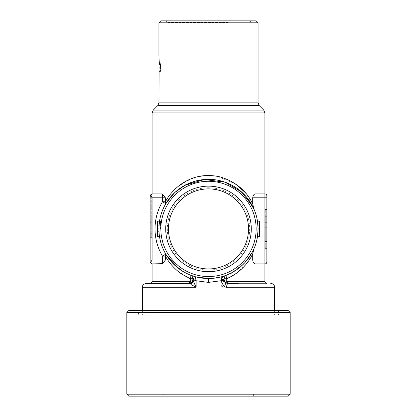 <?xml version="1.0" encoding="UTF-8"?>
<svg xmlns="http://www.w3.org/2000/svg" width="417" height="417" viewBox="0 0 417 417"><rect width="100%" height="100%" fill="white"/><g stroke="black" fill="none" stroke-linecap="round" stroke-linejoin="round"><path stroke-width="0.31" stroke-dasharray="2.08 1.56" d="M138.496 315.257L278.504 315.257L138.496 315.257L138.496 310.587L278.504 310.587L138.496 310.587M176.803 315.257L274.615 315.257L176.803 315.257M163.386 394.013L253.614 394.013L163.386 394.013L163.386 396.15L253.614 396.15L163.386 396.15M228.276 22.377L167.248 22.377L228.276 22.377M188.76 192.784A41.174 41.174 0 0 0 172.367 248.657A41.174 41.174 0 0 0 228.24 265.056A41.174 41.174 0 0 0 244.633 209.178A41.174 41.174 0 0 0 188.76 192.784M146.273 283.367L189.052 283.367L150.162 283.367L189.052 283.367L190.308 283.159L190.308 278.733L192.946 278.733L195.568 277.639L195.333 276.726L195.839 276.862L195.344 276.726L195.839 279.583C196.141 277.946 196.141 277.039 195.839 276.862L195.839 276.862M192.93 278.384A3.889 3.889 180 0 1 192.946 278.733L192.946 279.734C192.753 281.887 191.554 283.143 189.354 283.492L190.116 284.008C191.784 283.414 192.8 282.335 193.17 280.756L195.881 287.141M191.184 284.634L193.524 285.916M231.711 272.739L226.53 275.111L221.161 276.862C221.578 277.003 221.495 278.301 220.895 280.756C222.741 279.953 223.793 279.281 224.054 278.733A3.889 3.889 0 0 1 226.53 275.111A3.889 3.889 0 0 0 224.054 278.733L224.054 279.734C224.247 281.887 225.446 283.143 227.646 283.492L238.331 283.367M195.839 279.583L196.105 280.756L208.5 282.392L220.895 280.756L220.895 287.256L227.646 283.492M224.054 279.484L224.054 279.479C224.101 280.333 224.977 280.949 226.692 281.319L226.692 278.733C226.035 276.679 225.978 275.475 226.53 275.111C224.961 275.809 224.137 277.018 224.054 278.733L224.054 279.479A3.889 3.889 0 0 0 227.948 283.367L266.838 283.367L227.948 283.367L226.692 283.159L226.692 281.319L227.296 281.423L227.948 283.367L226.712 283.164M236.512 273.224L245.863 264.482L252.712 253.932L252.712 260.031L266.838 260.031L266.838 261.975A1.944 1.944 0 0 1 264.894 263.919L255.532 263.919L264.894 263.919A1.944 1.944 0 0 0 266.838 261.975M224.059 278.665A3.889 3.889 0 0 1 226.53 275.111L235.297 270.638C234.693 271.165 234.771 272.254 235.537 273.912L232.644 275.752M196.86 180.717L184.726 185.403A49.587 49.587 0 0 0 164.986 252.692A49.587 49.587 0 0 0 232.274 272.437L244.842 262.653M251.003 254.453L254.01 248.61A49.587 49.587 0 0 0 254.01 209.23L252.551 206.154M226.692 278.733L224.054 278.733L224.085 279.953M224.643 281.532L225.456 282.465M257.987 232.024L257.471 236.694L259.64 236.694L257.471 236.694L259.64 236.694L257.471 236.694L258.087 228.917L257.471 221.14A49.587 49.587 0 0 1 258.014 231.643A49.587 49.587 0 0 0 257.471 221.14L259.64 221.14L259.64 236.694L257.471 236.694L257.987 232.06L257.471 236.694A49.587 49.587 0 0 0 257.471 221.14L257.987 225.774L259.64 225.774L259.64 221.14L257.471 221.14A49.587 49.587 0 0 1 257.471 236.694A49.587 49.587 0 0 0 257.471 221.14L259.64 221.14L257.471 221.14A49.587 49.587 0 0 1 257.471 236.694L259.64 236.694L259.64 221.14L259.64 236.694L257.471 236.694L259.64 236.694L257.471 236.694L257.987 232.024L259.64 232.024L259.64 236.694L259.64 232.024M258.087 228.917L259.64 228.917L259.64 221.14L259.64 231.643L258.014 231.643L258.05 226.973L259.64 226.973L259.64 231.643L259.64 226.973M259.64 228.917L259.64 236.694L259.64 232.06L257.987 232.06M190.454 283.107L189.052 283.367L189.704 281.423L190.308 281.319C192.023 280.949 192.899 280.333 192.946 279.479C192.899 281.194 192.023 282.424 190.308 283.159L189.052 283.367A3.889 3.889 0 0 0 192.946 279.479L193.17 280.756L196.105 280.756L196.105 287.256L142.385 287.256M192.763 280.651L192.612 281.042M192.352 281.543L191.601 282.418M191.247 282.69L190.866 282.919M182.328 271.034L190.47 275.111A3.889 3.889 180 0 1 190.804 275.256A3.889 3.889 0 0 0 190.47 275.111C191.022 275.475 190.965 276.679 190.308 278.733C179.055 273.635 170.756 266.088 165.413 256.09L165.794 254.115L166.195 254.787M178.492 268.392L186.821 273.516L190.47 275.111A3.889 3.889 0 0 1 192.946 278.733L192.946 279.484M190.668 275.189L191.497 275.496M192.414 275.825L194.994 276.627M160.467 228.917L160.467 221.14L160.467 228.917M158.913 228.453L158.913 228.917C159.581 238.951 159.581 238.951 158.913 228.917C159.581 238.951 159.581 238.951 158.913 228.917C159.581 218.883 159.581 218.883 158.913 228.917L157.36 228.917L157.36 221.14L157.36 236.694L157.36 221.14L157.36 231.643L157.36 221.14L159.529 221.14L159.482 221.448M159.523 236.663L159.013 232.066L157.36 232.06L157.36 236.694L159.529 236.694L159.013 232.06L159.529 236.694L157.36 236.694L159.529 236.694L157.36 236.694L159.529 236.694L157.36 236.694L159.529 236.694L159.013 232.024L159.529 236.694L157.36 236.694L159.529 236.694A49.587 49.587 0 0 1 159.529 221.14A49.587 49.587 0 0 0 159.529 236.694L158.913 228.917L158.986 231.643L157.36 231.643L158.986 231.643A49.587 49.587 0 0 1 159.529 221.14A49.587 49.587 0 0 0 159.529 236.694A49.587 49.587 0 0 1 159.529 221.14A49.587 49.587 0 0 0 158.986 231.643L158.95 226.973L157.36 226.973M159.013 232.024L157.36 232.024M159.013 225.774L159.529 221.14L157.36 221.14L159.529 221.14L157.36 221.14L159.529 221.14L157.36 221.14L159.529 221.14L159.013 225.774L157.36 225.774L157.36 221.14L159.529 221.14L157.36 221.14L157.36 236.694L157.36 225.774M158.986 231.643L158.95 226.973L158.913 228.917L157.36 228.917L157.36 236.694L157.36 232.06M196.146 177.1L206.504 175.484L217.017 176.224L235.537 183.923C234.771 185.581 234.693 186.67 235.297 187.197L246.572 197.147M245.123 192.492L252.712 203.903L254.01 209.23A49.587 49.587 0 0 1 254.01 248.61L253.635 249.455M252.712 203.903L252.712 197.804L264.894 197.804L264.894 193.915A1.944 1.944 0 0 1 266.838 195.86A1.944 1.944 0 0 0 264.894 193.915L255.532 193.915M196.079 177.116L184.517 181.989C185.263 183.782 185.33 184.919 184.726 185.403L181.703 187.197L173.905 193.394M235.297 187.197L234.161 186.488M230.179 184.319L219.556 180.582L207.895 179.336M161.468 263.919L152.106 263.919L161.468 263.919L152.106 263.919L150.339 262.783L152.106 260.031L152.106 197.804L150.339 195.057L151.72 193.957L151.72 197.804L151.72 193.957L150.162 195.86L150.162 223.533L151.72 220.718L151.72 224.054L151.72 220.166L151.72 237.669L151.72 220.718M150.162 261.975L150.162 197.804L150.162 224.054L151.72 224.054L151.72 197.804L151.72 224.054L150.162 224.054L150.162 223.533M266.838 228.917L266.838 241.558L265.28 241.558L266.838 241.558L266.838 248.365L265.28 248.365L266.838 248.365L266.838 241.558L266.838 248.365L265.28 248.365L265.28 209.475L265.28 228.917L266.838 228.917L266.838 209.475L266.838 248.365L265.28 248.365L265.28 228.917M160.467 63.629L160.467 71.406L160.467 63.629M159.529 63.629C158.861 53.595 158.861 53.595 159.529 63.629L159.106 70.077M150.162 197.804L151.72 197.804L150.162 197.804L150.162 195.86M266.838 235.032L266.838 222.694L266.838 227.75L265.28 227.75L266.838 227.75L266.838 216.277L266.838 241.506L266.838 235.032L265.28 235.032L265.28 216.277L266.838 216.277M266.838 241.506L265.28 241.506L265.28 216.277M265.28 241.506L265.28 235.032M265.28 235.141L265.28 230.085L265.28 235.141L266.838 235.141L265.28 235.141L266.838 235.141L266.838 230.085L265.28 230.085L266.838 230.085L266.838 235.141L265.28 235.141M266.838 241.558L265.28 241.558L266.838 241.558M150.162 233.781L151.72 233.781L150.162 233.781M150.162 234.302L151.72 237.117M150.162 237.669L151.72 237.669M150.162 228.917L151.72 228.917M150.162 220.166L151.72 220.166L150.162 220.166M150.162 224.054L151.72 224.054L150.162 224.054M161.468 193.915L152.106 193.915L161.468 193.915L152.106 193.915L150.339 195.057M255.532 263.919L264.894 263.919L264.894 197.804L266.838 197.804L266.838 260.031M152.106 260.031L162.442 260.031L162.442 256.09A53.475 53.475 0 0 1 162.442 201.745L165.413 201.745L165.794 203.72A49.587 49.587 0 0 0 165.794 254.115L166.836 255.809M190.491 275.121L190.47 275.111A3.889 3.889 0 0 1 190.793 275.256A3.889 3.889 0 0 0 190.47 275.111L188.891 274.464M152.106 197.804L165.413 197.804L165.413 201.745C169.797 193.644 176.162 187.061 184.517 181.989M160.467 221.14L159.529 221.14L158.913 228.917M166.227 254.839L165.794 254.115A49.587 49.587 0 0 1 165.794 203.72L167.394 201.187M224.054 279.734L223.83 280.756C224.2 282.335 225.216 283.414 226.884 284.008M220.895 280.756L223.83 280.756L220.895 287.256L274.615 287.256M208.5 278.504L220.108 277.128M259.64 225.774L259.64 231.643L258.014 231.643L258.05 226.973M257.987 225.774L257.471 221.14L259.64 221.14L259.64 232.06M257.471 221.14L259.64 221.14L257.471 221.14M252.712 253.932L254.01 248.61L252.869 251.06L245.014 262.47M235.297 270.638L241.297 266.109M253.5 249.747L254.01 248.61M224.648 281.543L225.399 282.418M229.011 20.85L165.721 20.85L229.011 20.85M187.989 191.377A42.779 42.779 0 0 0 170.954 249.429A42.779 42.779 0 0 0 229.011 266.463A42.779 42.779 0 0 0 246.046 208.406A42.779 42.779 0 0 0 187.989 191.377M232.274 272.437A49.587 49.587 0 0 0 252.014 205.143A49.587 49.587 0 0 0 184.726 185.403L182.917 186.441M185.659 187.108A47.642 47.642 0 0 0 166.691 251.759A47.642 47.642 0 0 0 231.341 270.727A47.642 47.642 0 0 0 250.309 206.076A47.642 47.642 0 0 0 185.659 187.108M158.913 22.794L258.087 22.794M160.858 20.85L256.142 20.85M288.225 396.15L128.775 396.15M290.169 394.206L126.831 394.206M126.831 312.536L290.169 312.536M128.775 310.587L288.225 310.587M253.614 394.013L253.614 396.15M278.504 310.587L278.504 315.257M227.296 281.423L264.894 281.423M152.106 112.882L264.894 112.882M153.248 110.135L263.752 110.135M157.777 105.605L259.223 105.605M165.794 203.72L162.442 201.745L162.442 194.186M162.442 263.648L162.442 260.031L165.413 260.031L165.413 256.09L162.442 256.09L165.565 254.245M258.087 102.853L158.913 102.853M152.106 281.423L189.704 281.423M192.946 278.806L192.946 278.733A3.889 3.889 0 0 0 192.92 278.306M192.696 277.373A3.889 3.889 0 0 0 192.576 277.076M193.321 276.122L192.096 275.71M186.821 273.516L191.486 275.7M159.529 236.694L160.467 236.694M158.913 55.852L160.467 55.852M158.913 71.406L160.467 71.406M265.28 222.694L266.838 222.694M265.28 209.475L266.838 209.475M167.415 256.679L168.718 258.519M224.268 280.573L224.148 277.899C224.664 276.304 225.477 275.366 226.582 275.09M224.059 278.556A3.889 3.889 0 0 1 226.53 275.111L227.26 274.819M266.833 283.367L226.692 283.159M274.615 310.587L274.615 315.257M142.385 310.587L142.385 315.257M249.752 22.377L251.279 20.85M167.248 22.377L165.721 20.85"/><path stroke-width="0.63" d="M227.687 193.79A40.027 40.027 0 0 0 173.373 209.73A40.027 40.027 0 0 0 189.313 264.044A40.027 40.027 0 0 0 243.627 248.105A40.027 40.027 0 0 0 227.687 193.79M238.331 283.367L227.948 283.367C227.27 283.534 226.911 284.832 226.864 287.256C224.992 287.626 223.022 285.452 220.963 280.74L208.5 282.392L208.5 278.504C214.849 278.467 220.859 277.336 226.53 275.111L226.52 275.116M258.087 22.794L158.913 22.794L160.858 20.85L256.142 20.85L258.087 22.794L258.087 102.853L259.223 105.605L157.777 105.605L153.248 110.135L152.106 112.882L152.106 193.915L150.339 195.057L152.106 197.804L152.106 260.031L150.339 262.783L152.106 263.919L152.106 281.423L190.308 281.319L189.704 281.423L189.052 283.367L189.354 283.492L146.273 283.367C143.683 284.243 142.52 284.967 142.781 285.546L142.385 287.256L142.385 310.587M152.106 197.804L162.442 197.804L162.442 201.745A53.475 53.475 0 0 0 162.442 256.09L165.794 254.115L165.413 256.09C169.255 263.143 174.603 269.085 181.463 273.912L190.308 278.733C190.965 276.679 191.022 275.475 190.47 275.111A3.889 3.889 0 0 1 192.946 278.733A3.889 3.889 0 0 0 192.685 277.331A3.889 3.889 0 0 1 192.946 278.733L193.17 280.756L196.105 287.256L191.184 284.634M189.354 283.492L190.116 284.008L189.354 283.492C191.554 283.143 192.753 281.887 192.946 279.734M193.524 285.916L195.881 287.141M224.059 278.665A3.889 3.889 0 0 0 224.054 278.733L224.054 278.733C223.939 279.218 222.965 279.531 221.14 279.682L220.963 280.74L224.091 280.26L226.864 287.256L274.615 287.256L274.23 285.572C274.303 285.64 273.578 283.659 270.727 283.367M221.14 279.682C222.386 277.3 224.184 275.778 226.53 275.111C225.258 275.366 224.435 276.575 224.054 278.733L224.054 279.734L221.026 280.214M142.385 287.256L196.105 287.256L196.105 280.756L208.5 282.392M190.116 284.008C191.784 283.414 192.8 282.335 193.17 280.756L196.105 280.756C195.505 278.295 195.422 276.997 195.839 276.862L208.5 278.504L197.35 277.232M224.054 279.734L224.091 280.26M224.059 278.556A3.889 3.889 0 0 0 224.054 278.733L226.692 278.733L232.483 275.846C241.568 270.31 248.313 263.007 252.712 253.932L252.712 260.031L264.894 260.031L264.894 197.804L266.838 197.804L266.838 195.86A1.944 1.944 0 0 0 264.894 193.915L264.894 197.804L252.712 197.804L252.712 203.903C246.515 190.809 235.741 181.833 220.39 176.975C207.395 173.957 195.437 175.63 184.517 181.989L181.463 183.923C174.603 188.75 169.255 194.692 165.413 201.745L165.794 203.72L162.442 201.745L165.413 201.745L165.413 197.804L162.442 194.186L165.413 197.804L162.442 197.804L162.442 194.186L161.468 193.915L162.442 194.186M224.054 279.479C224.101 280.333 224.977 280.949 226.692 281.319L227.296 281.423L227.948 283.367A3.889 3.889 0 0 1 224.054 279.479L224.085 279.953M235.537 273.912L236.512 273.224M255.532 263.919C254.005 263.852 253.067 262.554 252.712 260.031C253.067 262.554 254.005 263.852 255.532 263.919L264.894 263.919A1.944 1.944 0 0 0 266.838 261.975L266.838 195.86A1.944 1.944 0 0 0 264.894 193.915L255.532 193.915C254.005 193.988 253.067 195.281 252.712 197.804C253.067 195.281 254.005 193.988 255.532 193.915M226.222 275.246L226.53 275.111C225.988 275.507 226.04 276.716 226.692 278.733L232.483 275.846C231.737 274.058 231.67 272.916 232.274 272.437A49.587 49.587 0 0 0 252.014 205.143A49.587 49.587 0 0 0 184.726 185.403A49.587 49.587 0 0 0 164.986 252.692A49.587 49.587 0 0 0 232.274 272.437L231.711 272.739M244.842 262.653L251.003 254.453M252.712 253.932L254.01 248.61M224.362 280.99L224.643 281.532M226.092 282.898L226.567 283.112M259.64 228.917L259.64 236.694L257.471 236.694L258.087 228.917L259.64 228.917L259.64 221.14L257.471 221.14L258.087 228.917M192.763 280.651L192.946 279.479C192.899 280.333 192.023 280.949 190.308 281.319L190.22 283.185M192.612 281.042L192.352 281.543M191.601 282.418L191.247 282.69M190.866 282.919L190.454 283.107M192.946 279.479L192.946 279.479A3.889 3.889 0 0 1 189.052 283.367L150.162 283.367C151.877 282.491 152.523 281.84 152.106 281.423M192.576 277.076A3.889 3.889 0 0 0 190.804 275.256A3.889 3.889 180 0 1 192.93 278.384M166.195 254.787L173.144 263.685L182.328 271.034M196.105 280.756C194.244 279.937 193.191 279.265 192.946 278.733L192.946 278.718M194.994 276.627L193.321 276.122M190.47 275.111L195.333 276.726M191.497 275.496L192.414 275.825M158.913 228.917C159.581 218.883 159.581 218.883 158.913 228.917M158.95 226.973L159.529 221.14L157.36 221.14L157.36 236.694L159.523 236.663M246.572 197.147L254.005 209.225L252.712 203.903M235.537 183.923L245.123 192.492M234.161 186.488L230.179 184.319M207.895 179.336L196.86 180.717M150.339 195.057L150.162 197.804M159.529 63.629C158.861 53.595 158.861 53.595 159.529 63.629C158.861 73.663 158.861 73.663 159.529 63.629M258.087 102.853L158.913 102.853L159.106 70.077M150.162 195.86L150.162 261.975M152.106 193.915L161.468 193.915M190.793 275.256A3.889 3.889 0 0 1 192.597 277.133A3.889 3.889 0 0 0 190.793 275.256M152.106 263.919L162.442 263.648L165.413 260.031L162.442 260.031L162.442 263.648L165.413 260.031L165.413 256.09L162.442 256.09L162.442 260.031L152.106 260.031M161.468 263.919L162.442 263.648M159.013 232.066L158.986 231.643M166.836 255.809L178.492 268.392L168.718 258.519M181.703 187.197L181.697 187.197C182.307 186.67 182.229 185.581 181.463 183.923M173.905 193.394L165.794 203.72M167.394 201.187L174.9 192.451L184.726 185.403L204.288 179.513L225.086 182.187L241.625 192.018L252.551 206.154M226.759 283.179L226.692 278.733M241.297 266.109L245.014 262.47M252.869 251.06L253.5 249.747M224.388 281.042L224.648 281.543M226.134 282.919L226.546 283.107M229.011 191.377A42.779 42.779 0 0 1 246.046 249.429A42.779 42.779 0 0 1 187.989 266.463A42.779 42.779 0 0 1 170.954 208.406A42.779 42.779 0 0 1 229.011 191.377M231.341 270.727A47.642 47.642 0 0 1 166.691 251.759A47.642 47.642 0 0 1 185.659 187.108A47.642 47.642 0 0 1 250.309 206.076A47.642 47.642 0 0 1 231.341 270.727M128.775 396.15L288.225 396.15L290.169 394.206L126.831 394.206L128.775 396.15M126.831 312.536L128.775 310.587L288.225 310.587L290.169 312.536L126.831 312.536L126.831 394.206M190.418 275.09L192.133 276.356L192.946 278.733L190.308 278.733L190.308 281.319M266.838 260.031L264.894 260.031L264.894 281.423L227.296 281.423M259.223 105.605L263.752 110.135L264.894 112.882L152.106 112.882M263.752 110.135L153.248 110.135M181.463 273.912C182.229 272.254 182.307 271.165 181.703 270.638M184.517 181.989C185.263 183.782 185.33 184.919 184.726 185.403M253.635 249.455L252.441 251.899M192.92 278.306A3.889 3.889 0 0 0 192.696 277.373M191.95 275.663L191.393 275.46M190.757 275.22L190.491 275.121M264.894 112.882L264.894 193.915M158.913 102.853L157.777 105.605M166.227 254.839L167.415 256.679M195.839 276.862L197.71 277.315M192.946 278.806L192.732 280.568M264.894 281.423C265.009 282.601 265.655 283.252 266.838 283.367M274.615 287.256L274.615 310.587M158.913 22.794L158.913 55.852M290.169 312.536L290.169 394.206"/></g></svg>
